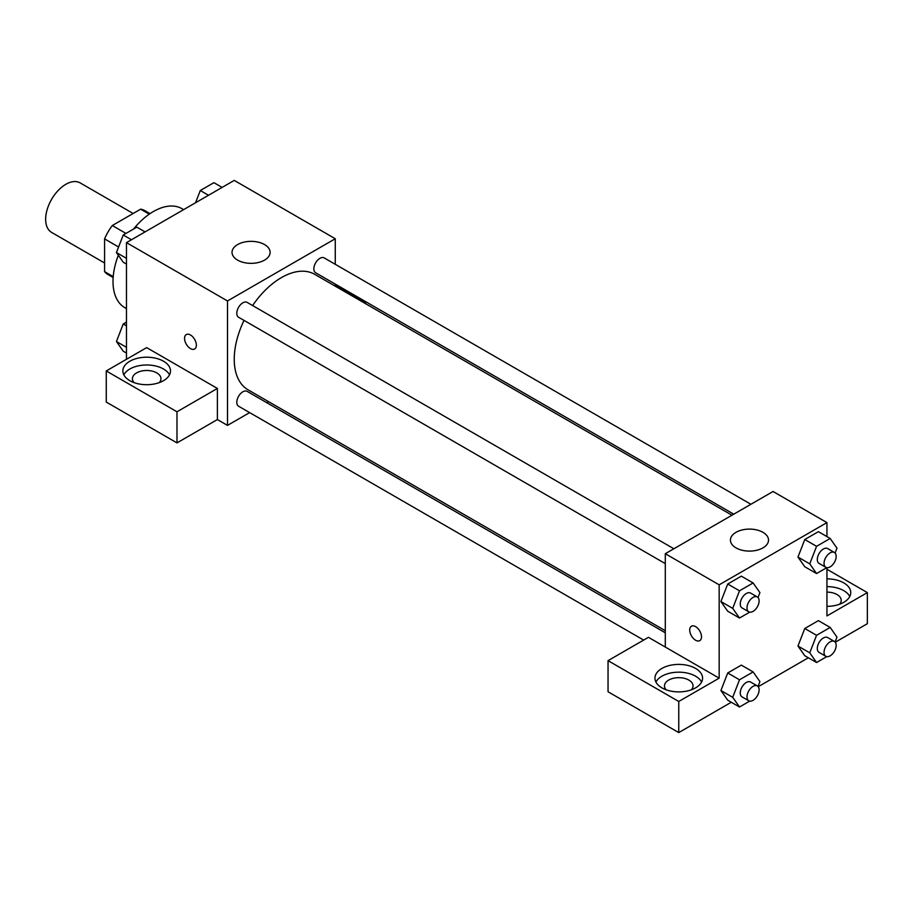 <?xml version="1.0" encoding="UTF-8"?>
<svg xmlns="http://www.w3.org/2000/svg" width="913" height="913" viewBox="0 0 913 913"><rect width="100%" height="100%" fill="white"/><g stroke="black" fill="none" stroke-linecap="round" stroke-linejoin="round"><path stroke-width="1.37" d="M133.161 213.494L80.139 182.885A28.577 16.502 120 0 0 58.124 190.543A28.577 16.502 120 0 0 45.65 219.303A28.577 16.502 120 0 0 51.573 232.381L104.584 262.99M125.971 233.431L112.299 225.534L140.648 209.168A36.885 21.296 120 0 1 144.916 210.686L150.029 213.642M113.212 276.616L104.584 271.64A36.885 21.296 120 0 0 108.031 274.573L113.144 277.518M104.584 271.64L104.584 238.898A36.885 21.296 120 0 1 112.299 225.534M118.587 246.989L104.584 238.898M149.276 214.156L140.648 209.168M118.336 255.263A57.154 32.994 120 0 0 113.007 281.512A57.154 32.994 120 0 0 124.841 307.681L126.473 308.617M183.627 209.636L181.984 208.689A57.154 32.994 120 0 0 133.492 229.095M126.473 359.288L126.473 242.63L234.242 180.409L335.265 238.738L335.265 264.302M335.265 284.103L335.265 286.18M335.265 285.404L365.577 302.899L364.903 303.287M365.577 302.899L365.577 303.687M237.608 244.57A19.047 11.002 180 0 1 258.368 242.185A19.047 11.002 180 0 1 270.122 252.353A19.047 11.002 180 0 1 251.075 263.343A19.047 11.002 180 0 1 232.028 252.353A19.047 11.002 180 0 1 237.608 244.57M249.637 412.608L227.497 425.39L227.497 300.959L126.473 242.63M227.497 300.959L335.265 238.738M186.298 334.569A8.331 4.816 -120 0 0 185.019 341.245A8.331 4.816 -120 0 0 190.463 348.595A8.331 4.816 60 0 1 185.008 341.245A8.331 4.816 60 0 1 186.286 334.569A8.331 4.816 60 0 1 194.629 339.385A8.331 4.816 60 0 1 194.629 349.006A8.331 4.816 60 0 1 190.463 348.595A8.331 4.816 -120 0 0 194.629 349.006M217.397 388.447L146.673 347.625L106.262 370.952L176.985 411.786L217.397 388.447L217.397 419.558L227.497 425.39M129.84 361.228A23.818 13.752 180 0 1 155.792 358.25A23.818 13.752 180 0 1 170.491 370.952A23.818 13.752 180 0 1 146.673 384.704A23.818 13.752 180 0 1 122.867 370.952A23.818 13.752 180 0 1 129.84 361.228M169.521 374.844A23.818 13.752 0 0 0 129.84 369.012A23.818 13.752 0 0 0 123.837 374.844M134.074 382.615A14.288 8.251 180 0 1 132.396 378.724A14.288 8.251 180 0 1 141.207 371.112A14.288 8.251 180 0 1 156.785 372.892A14.288 8.251 180 0 1 160.962 378.724A14.288 8.251 180 0 1 159.284 382.615M176.985 411.786L176.985 442.896L217.397 419.558M106.262 370.952L106.262 402.062L176.985 442.896M268.593 401.674L266.79 402.713M673.862 548.759L247.149 302.397A8.571 4.953 120 0 0 238.567 307.35A8.571 4.953 120 0 0 238.567 317.245L665.292 563.618M665.292 632.789L247.149 391.369A8.571 4.953 120 0 0 240.541 393.663A8.571 4.953 120 0 0 236.798 402.291A8.571 4.953 120 0 0 238.567 406.217L643.654 640.093M750.92 504.284L324.195 257.911A8.571 4.953 120 0 0 317.587 260.205A8.571 4.953 120 0 0 313.844 268.833A8.571 4.953 120 0 0 315.624 272.759L733.767 514.179M731.964 515.217L314.723 274.322A66.672 38.494 120 0 0 252.604 305.558M244.033 320.406A66.672 38.494 120 0 0 234.242 359.288A66.672 38.494 120 0 0 248.051 389.805L665.292 630.7M665.292 647.043L648.458 637.32L608.047 660.647L678.758 701.481L719.17 678.154L665.292 647.043L665.292 553.712L773.06 491.491L826.938 522.601L826.938 536.604M608.047 660.647L608.047 691.757L678.758 732.591L731.29 702.257M758.224 686.713L808.347 657.771M835.269 642.227L867.35 623.705L867.35 592.605L826.938 615.933L826.938 567.692M826.938 592.126A14.288 8.251 180 0 1 837.038 594.546A14.288 8.251 180 0 1 841.227 600.377A14.288 8.251 180 0 1 839.538 604.269M849.775 596.486A23.818 13.752 0 0 0 826.938 586.625M826.938 578.853A23.818 13.752 180 0 1 850.756 592.605A23.818 13.752 180 0 1 826.938 606.346M666.159 689.817A14.288 8.251 180 0 1 664.47 685.925A14.288 8.251 180 0 1 678.758 677.674A14.288 8.251 180 0 1 693.047 685.925A14.288 8.251 180 0 1 691.369 689.817M701.606 682.034A23.818 13.752 0 0 0 661.925 676.202A23.818 13.752 0 0 0 655.922 682.034M661.925 668.43A23.818 13.752 180 0 1 687.877 665.451A23.818 13.752 180 0 1 702.576 678.154A23.818 13.752 180 0 1 678.758 691.894A23.818 13.752 180 0 1 654.952 678.154A23.818 13.752 180 0 1 661.925 668.43M678.758 701.481L678.758 732.591M826.938 569.267L867.35 592.605M826.756 656.63L816.564 662.518L809.763 652.841L816.564 635.3L804.775 628.498L818.39 620.635L804.775 628.498L797.973 646.027L804.775 655.717L797.962 646.05M826.756 567.669L816.564 573.547L804.775 566.745L797.962 557.078M816.564 573.547L809.763 563.869L816.564 546.328L804.775 539.526L818.39 531.663L804.775 539.526L797.973 557.056L804.775 566.745M749.699 612.144L739.507 618.033L727.729 611.231L720.905 601.564L727.729 584.012L741.333 576.149L727.729 584.012L739.507 590.814L753.122 582.951L759.924 592.64L758.03 597.513M739.507 679.786L727.729 672.972L741.333 665.12L727.729 672.972L720.916 690.513L727.729 700.203L720.916 690.513L732.705 697.327L739.507 679.786L753.122 671.922L759.924 681.612L758.03 686.485M719.17 678.154L719.17 584.822L826.938 522.601M762.948 532.325A19.047 11.002 180 0 1 768.529 540.108A19.047 11.002 180 0 1 749.482 551.098A19.047 11.002 180 0 1 730.434 540.108A19.047 11.002 180 0 1 742.189 529.939A19.047 11.002 180 0 1 762.948 532.325M719.17 584.822L665.292 553.712M691.438 626.215A8.331 4.816 -120 0 0 690.16 632.892A8.331 4.816 -120 0 0 695.603 640.23A8.331 4.816 60 0 1 690.16 632.892A8.331 4.816 60 0 1 691.438 626.215A8.331 4.816 60 0 1 699.769 631.02A8.331 4.816 60 0 1 699.769 640.652A8.331 4.816 60 0 1 695.603 640.23A8.331 4.816 -120 0 0 699.769 640.641M739.507 618.033L732.705 608.355L739.507 590.814M757.334 596.954L750.6 593.073A8.571 4.953 120 0 0 743.992 595.367A8.571 4.953 120 0 0 740.26 603.995A8.571 4.953 120 0 0 742.029 607.921L748.763 611.801A8.571 4.953 120 0 0 757.334 606.86A8.571 4.953 120 0 0 757.334 596.954A8.571 4.953 120 0 0 750.737 599.259A8.571 4.953 120 0 0 746.994 607.875A8.571 4.953 120 0 0 748.763 611.801M727.729 611.231L720.916 601.541L732.705 608.355M753.122 582.951L741.333 576.149M816.564 546.328L830.179 538.465L836.981 548.154L835.087 553.027M834.391 552.468L827.657 548.587A8.571 4.953 120 0 0 821.049 550.881A8.571 4.953 120 0 0 817.306 559.509A8.571 4.953 120 0 0 819.087 563.435L825.82 567.315A8.571 4.953 120 0 0 834.391 562.374A8.571 4.953 120 0 0 834.391 552.468A8.571 4.953 120 0 0 827.783 554.773A8.571 4.953 120 0 0 824.04 563.401A8.571 4.953 120 0 0 825.82 567.315M809.763 563.869L797.973 557.056M830.179 538.465L818.39 531.663M749.699 701.116L739.507 707.004L732.705 697.327M757.334 685.925L750.6 682.045A8.571 4.953 120 0 0 743.992 684.339A8.571 4.953 120 0 0 740.26 692.967A8.571 4.953 120 0 0 742.029 696.893L748.763 700.773A8.571 4.953 120 0 0 757.334 695.832A8.571 4.953 120 0 0 757.334 685.925A8.571 4.953 120 0 0 750.737 688.231A8.571 4.953 120 0 0 746.994 696.847A8.571 4.953 120 0 0 748.763 700.773M739.507 707.004L727.729 700.203M753.122 671.922L741.333 665.12M816.564 635.3L830.179 627.436L836.981 637.126L835.087 641.999M834.391 641.44L827.657 637.559A8.571 4.953 120 0 0 821.049 639.853A8.571 4.953 120 0 0 817.306 648.481A8.571 4.953 120 0 0 819.087 652.407L825.82 656.287A8.571 4.953 120 0 0 834.391 651.346A8.571 4.953 120 0 0 834.391 641.44A8.571 4.953 120 0 0 827.783 643.745A8.571 4.953 120 0 0 824.04 652.373A8.571 4.953 120 0 0 825.82 656.287M816.564 662.518L804.775 655.717M809.763 652.841L797.973 646.027M830.179 627.436L818.39 620.635M126.473 264.097L123.232 262.225L116.43 252.547L123.232 235.006L136.847 227.154L145.064 231.891M126.473 258.345L116.43 252.547M131.449 239.754L123.232 235.006M195.542 202.754L200.289 190.52L213.904 182.668L222.121 187.405M208.506 195.268L200.289 190.52M126.473 353.069L123.232 351.197L116.43 341.519L123.232 323.978L126.473 322.106M126.473 347.317L116.43 341.519M126.473 325.85L123.232 323.978"/></g></svg>
